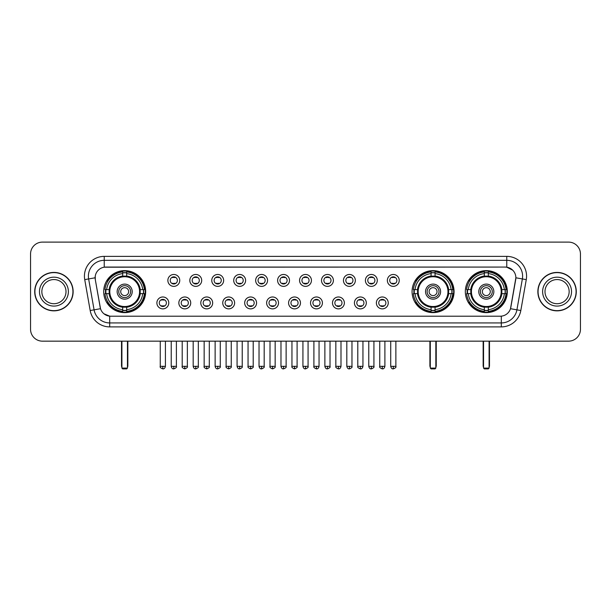 <?xml version="1.0" encoding="UTF-8"?>
<svg xmlns="http://www.w3.org/2000/svg" width="611" height="611" viewBox="0 0 611 611"><rect width="100%" height="100%" fill="white"/><g stroke="black" fill="none" stroke-linecap="round" stroke-linejoin="round"><path stroke-width="0.92" d="M412.074 291.63A20.995 20.995 0 0 0 433.069 312.633A20.995 20.995 0 0 0 454.065 291.63A20.995 20.995 0 0 0 433.069 270.635A20.995 20.995 0 0 0 412.074 291.63M465.322 291.63A20.995 20.995 0 0 0 486.318 312.633A20.995 20.995 0 0 0 507.313 291.63A20.995 20.995 0 0 0 486.318 270.635A20.995 20.995 0 0 0 465.322 291.63M103.687 291.63A20.995 20.995 0 0 0 124.682 312.633A20.995 20.995 0 0 0 145.678 291.63A20.995 20.995 0 0 0 124.682 270.635A20.995 20.995 0 0 0 103.687 291.63M168.781 302.926A5.942 5.942 0 0 1 162.832 308.868A5.942 5.942 0 0 1 156.89 302.926A5.942 5.942 0 0 1 162.832 296.984A5.942 5.942 0 0 1 168.781 302.926M159.272 302.926A3.567 3.567 0 0 0 162.832 306.493A3.567 3.567 0 0 0 166.398 302.926A3.567 3.567 0 0 0 162.832 299.359A3.567 3.567 0 0 0 159.272 302.926M190.724 302.926A5.942 5.942 0 0 1 184.782 308.868A5.942 5.942 0 0 1 178.84 302.926A5.942 5.942 0 0 1 184.782 296.984A5.942 5.942 0 0 1 190.724 302.926M181.215 302.926A3.567 3.567 0 0 0 184.782 306.493A3.567 3.567 0 0 0 188.348 302.926A3.567 3.567 0 0 0 184.782 299.359A3.567 3.567 0 0 0 181.215 302.926M212.674 302.926A5.942 5.942 0 0 1 206.732 308.868A5.942 5.942 0 0 1 200.79 302.926A5.942 5.942 0 0 1 206.732 296.984A5.942 5.942 0 0 1 212.674 302.926M203.165 302.926A3.567 3.567 0 0 0 206.732 306.493A3.567 3.567 0 0 0 210.299 302.926A3.567 3.567 0 0 0 206.732 299.359A3.567 3.567 0 0 0 203.165 302.926M234.624 302.926A5.942 5.942 0 0 1 228.682 308.868A5.942 5.942 0 0 1 222.74 302.926A5.942 5.942 0 0 1 228.682 296.984A5.942 5.942 0 0 1 234.624 302.926M225.115 302.926A3.567 3.567 0 0 0 228.682 306.493A3.567 3.567 0 0 0 232.249 302.926A3.567 3.567 0 0 0 228.682 299.359A3.567 3.567 0 0 0 225.115 302.926M256.574 302.926A5.942 5.942 0 0 1 250.632 308.868A5.942 5.942 0 0 1 244.683 302.926A5.942 5.942 0 0 1 250.632 296.984A5.942 5.942 0 0 1 256.574 302.926M247.065 302.926A3.567 3.567 0 0 0 250.632 306.493A3.567 3.567 0 0 0 254.191 302.926A3.567 3.567 0 0 0 250.632 299.359A3.567 3.567 0 0 0 247.065 302.926M278.517 302.926A5.942 5.942 0 0 1 272.575 308.868A5.942 5.942 0 0 1 266.633 302.926A5.942 5.942 0 0 1 272.575 296.984A5.942 5.942 0 0 1 278.517 302.926M269.008 302.926A3.567 3.567 0 0 0 272.575 306.493A3.567 3.567 0 0 0 276.141 302.926A3.567 3.567 0 0 0 272.575 299.359A3.567 3.567 0 0 0 269.008 302.926M300.467 302.926A5.942 5.942 0 0 1 294.525 308.868A5.942 5.942 0 0 1 288.583 302.926A5.942 5.942 0 0 1 294.525 296.984A5.942 5.942 0 0 1 300.467 302.926M290.958 302.926A3.567 3.567 0 0 0 294.525 306.493A3.567 3.567 0 0 0 298.092 302.926A3.567 3.567 0 0 0 294.525 299.359A3.567 3.567 0 0 0 290.958 302.926M322.417 302.926A5.942 5.942 0 0 1 316.475 308.868A5.942 5.942 0 0 1 310.533 302.926A5.942 5.942 0 0 1 316.475 296.984A5.942 5.942 0 0 1 322.417 302.926M312.908 302.926A3.567 3.567 0 0 0 316.475 306.493A3.567 3.567 0 0 0 320.042 302.926A3.567 3.567 0 0 0 316.475 299.359A3.567 3.567 0 0 0 312.908 302.926M344.367 302.926A5.942 5.942 0 0 1 338.425 308.868A5.942 5.942 0 0 1 332.483 302.926A5.942 5.942 0 0 1 338.425 296.984A5.942 5.942 0 0 1 344.367 302.926M334.859 302.926A3.567 3.567 0 0 0 338.425 306.493A3.567 3.567 0 0 0 341.992 302.926A3.567 3.567 0 0 0 338.425 299.359A3.567 3.567 0 0 0 334.859 302.926M366.317 302.926A5.942 5.942 0 0 1 360.368 308.868A5.942 5.942 0 0 1 354.426 302.926A5.942 5.942 0 0 1 360.368 296.984A5.942 5.942 0 0 1 366.317 302.926M356.809 302.926A3.567 3.567 0 0 0 360.368 306.493A3.567 3.567 0 0 0 363.935 302.926A3.567 3.567 0 0 0 360.368 299.359A3.567 3.567 0 0 0 356.809 302.926M388.26 302.926A5.942 5.942 0 0 1 382.318 308.868A5.942 5.942 0 0 1 376.376 302.926A5.942 5.942 0 0 1 382.318 296.984A5.942 5.942 0 0 1 388.26 302.926M378.751 302.926A3.567 3.567 0 0 0 382.318 306.493A3.567 3.567 0 0 0 385.885 302.926A3.567 3.567 0 0 0 382.318 299.359A3.567 3.567 0 0 0 378.751 302.926M179.749 280.418A5.942 5.942 0 0 1 173.807 286.368A5.942 5.942 0 0 1 167.865 280.418A5.942 5.942 0 0 1 173.807 274.476A5.942 5.942 0 0 1 179.749 280.418M170.24 280.418A3.567 3.567 0 0 0 173.807 283.985A3.567 3.567 0 0 0 177.373 280.418A3.567 3.567 0 0 0 173.807 276.859A3.567 3.567 0 0 0 170.24 280.418M201.699 280.418A5.942 5.942 0 0 1 195.757 286.368A5.942 5.942 0 0 1 189.815 280.418A5.942 5.942 0 0 1 195.757 274.476A5.942 5.942 0 0 1 201.699 280.418M192.19 280.418A3.567 3.567 0 0 0 195.757 283.985A3.567 3.567 0 0 0 199.323 280.418A3.567 3.567 0 0 0 195.757 276.859A3.567 3.567 0 0 0 192.19 280.418M223.649 280.418A5.942 5.942 0 0 1 217.707 286.368A5.942 5.942 0 0 1 211.765 280.418A5.942 5.942 0 0 1 217.707 274.476A5.942 5.942 0 0 1 223.649 280.418M214.14 280.418A3.567 3.567 0 0 0 217.707 283.985A3.567 3.567 0 0 0 221.274 280.418A3.567 3.567 0 0 0 217.707 276.859A3.567 3.567 0 0 0 214.14 280.418M245.599 280.418A5.942 5.942 0 0 1 239.657 286.368A5.942 5.942 0 0 1 233.715 280.418A5.942 5.942 0 0 1 239.657 274.476A5.942 5.942 0 0 1 245.599 280.418M236.09 280.418A3.567 3.567 0 0 0 239.657 283.985A3.567 3.567 0 0 0 243.224 280.418A3.567 3.567 0 0 0 239.657 276.859A3.567 3.567 0 0 0 236.09 280.418M267.549 280.418A5.942 5.942 0 0 1 261.6 286.368A5.942 5.942 0 0 1 255.658 280.418A5.942 5.942 0 0 1 261.6 274.476A5.942 5.942 0 0 1 267.549 280.418M258.041 280.418A3.567 3.567 0 0 0 261.6 283.985A3.567 3.567 0 0 0 265.166 280.418A3.567 3.567 0 0 0 261.6 276.859A3.567 3.567 0 0 0 258.041 280.418M289.492 280.418A5.942 5.942 0 0 1 283.55 286.368A5.942 5.942 0 0 1 277.608 280.418A5.942 5.942 0 0 1 283.55 274.476A5.942 5.942 0 0 1 289.492 280.418M279.983 280.418A3.567 3.567 0 0 0 283.55 283.985A3.567 3.567 0 0 0 287.117 280.418A3.567 3.567 0 0 0 283.55 276.859A3.567 3.567 0 0 0 279.983 280.418M311.442 280.418A5.942 5.942 0 0 1 305.5 286.368A5.942 5.942 0 0 1 299.558 280.418A5.942 5.942 0 0 1 305.5 274.476A5.942 5.942 0 0 1 311.442 280.418M301.933 280.418A3.567 3.567 0 0 0 305.5 283.985A3.567 3.567 0 0 0 309.067 280.418A3.567 3.567 0 0 0 305.5 276.859A3.567 3.567 0 0 0 301.933 280.418M333.392 280.418A5.942 5.942 0 0 1 327.45 286.368A5.942 5.942 0 0 1 321.508 280.418A5.942 5.942 0 0 1 327.45 274.476A5.942 5.942 0 0 1 333.392 280.418M323.883 280.418A3.567 3.567 0 0 0 327.45 283.985A3.567 3.567 0 0 0 331.017 280.418A3.567 3.567 0 0 0 327.45 276.859A3.567 3.567 0 0 0 323.883 280.418M355.342 280.418A5.942 5.942 0 0 1 349.4 286.368A5.942 5.942 0 0 1 343.451 280.418A5.942 5.942 0 0 1 349.4 274.476A5.942 5.942 0 0 1 355.342 280.418M345.834 280.418A3.567 3.567 0 0 0 349.4 283.985A3.567 3.567 0 0 0 352.959 280.418A3.567 3.567 0 0 0 349.4 276.859A3.567 3.567 0 0 0 345.834 280.418M377.285 280.418A5.942 5.942 0 0 1 371.343 286.368A5.942 5.942 0 0 1 365.401 280.418A5.942 5.942 0 0 1 371.343 274.476A5.942 5.942 0 0 1 377.285 280.418M367.776 280.418A3.567 3.567 0 0 0 371.343 283.985A3.567 3.567 0 0 0 374.91 280.418A3.567 3.567 0 0 0 371.343 276.859A3.567 3.567 0 0 0 367.776 280.418M399.235 280.418A5.942 5.942 0 0 1 393.293 286.368A5.942 5.942 0 0 1 387.351 280.418A5.942 5.942 0 0 1 393.293 274.476A5.942 5.942 0 0 1 399.235 280.418M389.726 280.418A3.567 3.567 0 0 0 393.293 283.985A3.567 3.567 0 0 0 396.86 280.418A3.567 3.567 0 0 0 393.293 276.859A3.567 3.567 0 0 0 389.726 280.418M90.184 310.525L84.73 279.624A19.812 19.812 0 0 1 104.237 256.376L506.763 256.376A19.812 19.812 0 0 1 526.27 279.624L520.816 310.525A19.812 19.812 0 0 1 501.31 326.893L109.69 326.893A19.812 19.812 0 0 1 90.184 310.525L94.079 309.838L88.633 278.937A15.848 15.848 0 0 1 104.237 260.332L506.763 260.332A15.848 15.848 0 0 1 522.367 278.937L516.921 309.838A15.848 15.848 0 0 1 501.31 322.929L109.69 322.929A15.848 15.848 0 0 1 94.079 309.838L100.51 308.7L95.293 279.624A10.7 10.7 0 0 1 105.825 267.068L505.175 267.068A10.7 10.7 0 0 1 515.707 279.624L510.819 307.356A10.7 10.7 0 0 1 500.287 316.2L110.713 316.2A10.7 10.7 0 0 1 100.181 307.356L95.293 279.624L95.247 276.18M105.573 293.616A19.216 19.216 0 0 1 105.573 289.652M467.201 293.616A19.216 19.216 0 0 1 467.201 289.652M413.96 293.616A19.216 19.216 0 0 1 413.96 289.652M34.712 291.63A19.216 19.216 0 0 0 53.928 310.846A19.216 19.216 0 0 0 73.137 291.63A19.216 19.216 0 0 0 53.928 272.422A19.216 19.216 0 0 0 34.712 291.63M537.863 291.63A19.216 19.216 0 0 0 557.072 310.846A19.216 19.216 0 0 0 576.288 291.63A19.216 19.216 0 0 0 557.072 272.422A19.216 19.216 0 0 0 537.863 291.63M104.237 256.376L104.237 267.19L505.175 267.068L506.763 267.19L512.736 270.199M500.287 316.2L110.713 316.2M109.69 326.893L109.69 316.147L103.977 313.81M526.27 279.624L515.875 277.791L510.49 308.7L520.816 310.525M580.45 253.993A11.884 11.884 0 0 0 568.566 242.109L42.434 242.109A11.884 11.884 0 0 0 30.55 253.993L30.55 329.268A11.884 11.884 0 0 0 42.434 341.159L568.566 341.159A11.884 11.884 0 0 0 580.45 329.268L580.45 253.993L580.45 329.268M30.55 253.993L30.55 329.268M568.566 242.109L42.434 242.109M42.434 341.159L568.566 341.159M66.003 291.63A12.075 12.075 0 0 0 53.928 279.555A12.075 12.075 0 0 0 41.846 291.63A12.075 12.075 0 0 0 53.928 303.713A12.075 12.075 0 0 0 66.003 291.63A12.075 12.075 0 0 1 53.928 303.713A12.075 12.075 0 0 1 41.846 291.63M72.938 291.63A19.017 19.017 0 0 0 53.928 272.621A19.017 19.017 0 0 0 34.911 291.63A19.017 19.017 0 0 0 53.928 310.648A19.017 19.017 0 0 0 72.938 291.63M569.154 291.63A12.075 12.075 0 0 0 557.072 279.555A12.075 12.075 0 0 0 544.997 291.63A12.075 12.075 0 0 0 557.072 303.713A12.075 12.075 0 0 0 569.154 291.63A12.075 12.075 0 0 1 557.072 303.713A12.075 12.075 0 0 1 544.997 291.63M576.089 291.63A19.017 19.017 0 0 0 557.072 272.621A19.017 19.017 0 0 0 538.062 291.63A19.017 19.017 0 0 0 557.072 310.648A19.017 19.017 0 0 0 576.089 291.63M140.087 293.616A15.527 15.527 0 0 0 126.66 276.233L126.66 276.233A15.527 15.527 0 0 0 109.277 293.616A15.527 15.527 0 0 0 140.087 293.616L140.087 293.616A15.527 15.527 0 0 1 126.66 307.035L126.66 309.67A18.147 18.147 0 0 0 142.722 293.616L144.395 293.616A19.812 19.812 0 0 1 126.66 311.343L126.66 309.67M105.97 293.616A18.819 18.819 0 0 1 105.97 289.652M126.66 272.918A18.819 18.819 0 0 0 122.704 272.918M143.394 289.652A18.819 18.819 0 0 1 143.394 293.616M142.722 289.652L144.395 289.652A19.812 19.812 0 0 0 126.66 271.926L126.66 276.042A15.718 15.718 0 0 1 140.27 289.652L142.722 289.652A18.147 18.147 0 0 0 126.66 273.598M106.642 293.616L104.97 293.616A19.812 19.812 0 0 0 122.704 311.343L122.704 307.226A15.718 15.718 0 0 1 109.094 293.616L106.642 293.616A18.147 18.147 0 0 0 122.704 309.67M142.722 293.616L140.27 293.616A15.718 15.718 0 0 1 126.66 307.226L126.66 307.035M109.277 293.616L109.277 293.616A15.527 15.527 0 0 0 122.704 307.035M126.66 310.35A18.819 18.819 0 0 1 122.704 310.35M122.704 273.598L122.704 271.926A19.812 19.812 0 0 0 104.97 289.652L109.094 289.652A15.718 15.718 0 0 1 122.704 276.042L122.704 273.598A18.147 18.147 0 0 0 106.642 289.652M139.583 291.63A14.893 14.893 0 0 1 124.682 306.531A14.893 14.893 0 0 1 109.789 291.63A14.893 14.893 0 0 1 124.682 276.737A14.893 14.893 0 0 1 139.583 291.63M132.213 291.63A7.531 7.531 0 0 0 124.682 284.107A7.531 7.531 0 0 0 117.152 291.63A7.531 7.531 0 0 0 124.682 299.161A7.531 7.531 0 0 0 132.213 291.63M130.624 291.63A5.942 5.942 0 0 0 124.682 285.688A5.942 5.942 0 0 0 118.74 291.63A5.942 5.942 0 0 0 124.682 297.58A5.942 5.942 0 0 0 130.624 291.63M128.646 291.63A3.964 3.964 0 0 1 124.682 295.594A3.964 3.964 0 0 1 120.718 291.63A3.964 3.964 0 0 1 124.682 287.674A3.964 3.964 0 0 1 128.646 291.63A3.964 3.964 0 0 1 124.682 295.594A3.964 3.964 0 0 1 120.718 291.63A3.964 3.964 0 0 1 124.682 287.674A3.964 3.964 0 0 1 128.646 291.63M108.01 280.938L107.078 280.938A20.598 20.598 0 0 1 145.281 291.63A20.598 20.598 0 0 1 107.078 302.33L108.01 302.33M121.91 341.159L121.91 368.097L127.455 368.097L127.455 341.159M121.91 368.097L122.704 368.891L126.66 368.891L127.455 368.097M448.474 293.616A15.527 15.527 0 0 0 435.055 276.233L435.055 276.233A15.527 15.527 0 0 0 417.664 293.616A15.527 15.527 0 0 0 448.474 293.616L448.474 293.616A15.527 15.527 0 0 1 435.055 307.035L435.055 309.67A18.147 18.147 0 0 0 451.109 293.616L452.782 293.616A19.812 19.812 0 0 1 435.055 311.343L435.055 309.67M414.357 293.616A18.819 18.819 0 0 1 414.357 289.652M435.055 272.918A18.819 18.819 0 0 0 431.091 272.918M451.781 289.652A18.819 18.819 0 0 1 451.781 293.616M451.109 289.652L452.782 289.652A19.812 19.812 0 0 0 435.055 271.926L435.055 276.042A15.718 15.718 0 0 1 448.657 289.652L451.109 289.652A18.147 18.147 0 0 0 435.055 273.598M415.037 293.616L413.364 293.616A19.812 19.812 0 0 0 431.091 311.343L431.091 307.226A15.718 15.718 0 0 1 417.481 293.616L415.037 293.616A18.147 18.147 0 0 0 431.091 309.67M451.109 293.616L448.657 293.616A15.718 15.718 0 0 1 435.055 307.226L435.055 307.035M417.664 293.616L417.664 293.616A15.527 15.527 0 0 0 431.091 307.035M435.055 310.35A18.819 18.819 0 0 1 431.091 310.35M431.091 273.598L431.091 271.926A19.812 19.812 0 0 0 413.364 289.652L417.481 289.652A15.718 15.718 0 0 1 431.091 276.042L431.091 273.598A18.147 18.147 0 0 0 415.037 289.652M447.97 291.63A14.893 14.893 0 0 1 433.069 306.531A14.893 14.893 0 0 1 418.176 291.63A14.893 14.893 0 0 1 433.069 276.737A14.893 14.893 0 0 1 447.97 291.63M440.6 291.63A7.531 7.531 0 0 0 433.069 284.107A7.531 7.531 0 0 0 425.546 291.63A7.531 7.531 0 0 0 433.069 299.161A7.531 7.531 0 0 0 440.6 291.63M439.011 291.63A5.942 5.942 0 0 0 433.069 285.688A5.942 5.942 0 0 0 427.127 291.63A5.942 5.942 0 0 0 433.069 297.58A5.942 5.942 0 0 0 439.011 291.63M437.033 291.63A3.964 3.964 0 0 1 433.069 295.594A3.964 3.964 0 0 1 429.105 291.63A3.964 3.964 0 0 1 433.069 287.674A3.964 3.964 0 0 1 437.033 291.63M429.105 291.63A3.964 3.964 0 0 1 433.069 287.674A3.964 3.964 0 0 0 429.105 291.63A3.964 3.964 0 0 0 433.069 295.594A3.964 3.964 0 0 1 429.105 291.63M416.397 280.938L415.465 280.938A20.598 20.598 0 0 1 453.675 291.63A20.598 20.598 0 0 1 415.465 302.33L416.397 302.33M430.297 341.159L430.297 368.097L435.842 368.097L435.842 341.159M430.297 368.097L431.091 368.891L435.055 368.891L435.842 368.097M501.723 293.616A15.527 15.527 0 0 0 488.296 276.233L488.296 276.233A15.527 15.527 0 0 0 470.913 293.616A15.527 15.527 0 0 0 501.723 293.616L501.723 293.616A15.527 15.527 0 0 1 488.296 307.035L488.296 309.67A18.147 18.147 0 0 0 504.358 293.616L506.03 293.616A19.812 19.812 0 0 1 488.296 311.343L488.296 309.67M467.606 293.616A18.819 18.819 0 0 1 467.606 289.652M488.296 272.918A18.819 18.819 0 0 0 484.34 272.918M505.03 289.652A18.819 18.819 0 0 1 505.03 293.616M504.358 289.652L506.03 289.652A19.812 19.812 0 0 0 488.296 271.926L488.296 276.042A15.718 15.718 0 0 1 501.906 289.652L504.358 289.652A18.147 18.147 0 0 0 488.296 273.598M468.278 293.616L466.605 293.616A19.812 19.812 0 0 0 484.34 311.343L484.34 307.226A15.718 15.718 0 0 1 470.73 293.616L468.278 293.616A18.147 18.147 0 0 0 484.34 309.67M504.358 293.616L501.906 293.616A15.718 15.718 0 0 1 488.296 307.226L488.296 307.035M470.913 293.616L470.913 293.616A15.527 15.527 0 0 0 484.34 307.035M488.296 310.35A18.819 18.819 0 0 1 484.34 310.35M484.34 273.598L484.34 271.926A19.812 19.812 0 0 0 466.605 289.652L470.73 289.652A15.718 15.718 0 0 1 484.34 276.042L484.34 273.598A18.147 18.147 0 0 0 468.278 289.652M501.211 291.63A14.893 14.893 0 0 1 486.318 306.531A14.893 14.893 0 0 1 471.417 291.63A14.893 14.893 0 0 1 486.318 276.737A14.893 14.893 0 0 1 501.211 291.63M493.848 291.63A7.531 7.531 0 0 0 486.318 284.107A7.531 7.531 0 0 0 478.787 291.63A7.531 7.531 0 0 0 486.318 299.161A7.531 7.531 0 0 0 493.848 291.63M492.26 291.63A5.942 5.942 0 0 0 486.318 285.688A5.942 5.942 0 0 0 480.376 291.63A5.942 5.942 0 0 0 486.318 297.58A5.942 5.942 0 0 0 492.26 291.63M490.282 291.63A3.964 3.964 0 0 1 486.318 295.594A3.964 3.964 0 0 1 482.354 291.63A3.964 3.964 0 0 1 486.318 287.674A3.964 3.964 0 0 1 490.282 291.63M482.354 291.63A3.964 3.964 0 0 1 486.318 287.674A3.964 3.964 0 0 0 482.354 291.63A3.964 3.964 0 0 0 486.318 295.594A3.964 3.964 0 0 1 482.354 291.63M469.645 280.938L468.713 280.938A20.598 20.598 0 0 1 506.916 291.63A20.598 20.598 0 0 1 468.713 302.33L469.645 302.33M483.545 341.159L483.545 368.097L489.09 368.097L489.09 341.159M483.545 368.097L484.34 368.891L488.296 368.891L489.09 368.097M172.623 283.787L172.623 283.221A3.04 3.04 0 0 0 174.998 283.221L174.998 283.787M174.998 277.058L174.998 277.623A3.04 3.04 0 0 0 172.623 277.623L172.623 277.058M194.573 283.787L194.573 283.221A3.04 3.04 0 0 0 196.948 283.221L196.948 283.787M196.948 277.058L196.948 277.623A3.04 3.04 0 0 0 194.573 277.623L194.573 277.058M216.515 283.787L216.515 283.221A3.04 3.04 0 0 0 218.898 283.221L218.898 283.787M218.898 277.058L218.898 277.623A3.04 3.04 0 0 0 216.515 277.623L216.515 277.058M238.466 283.787L238.466 283.221A3.04 3.04 0 0 0 240.841 283.221L240.841 283.787M240.841 277.058L240.841 277.623A3.04 3.04 0 0 0 238.466 277.623L238.466 277.058M260.416 283.787L260.416 283.221A3.04 3.04 0 0 0 262.791 283.221L262.791 283.787M262.791 277.058L262.791 277.623A3.04 3.04 0 0 0 260.416 277.623L260.416 277.058M282.366 283.787L282.366 283.221A3.04 3.04 0 0 0 284.741 283.221L284.741 283.787M284.741 277.058L284.741 277.623A3.04 3.04 0 0 0 282.366 277.623L282.366 277.058M304.309 283.787L304.309 283.221A3.04 3.04 0 0 0 306.691 283.221L306.691 283.787M306.691 277.058L306.691 277.623A3.04 3.04 0 0 0 304.309 277.623L304.309 277.058M326.259 283.787L326.259 283.221A3.04 3.04 0 0 0 328.634 283.221L328.634 283.787M328.634 277.058L328.634 277.623A3.04 3.04 0 0 0 326.259 277.623L326.259 277.058M348.209 283.787L348.209 283.221A3.04 3.04 0 0 0 350.584 283.221L350.584 283.787M350.584 277.058L350.584 277.623A3.04 3.04 0 0 0 348.209 277.623L348.209 277.058M370.159 283.787L370.159 283.221A3.04 3.04 0 0 0 372.534 283.221L372.534 283.787M372.534 277.058L372.534 277.623A3.04 3.04 0 0 0 370.159 277.623L370.159 277.058M392.102 283.787L392.102 283.221A3.04 3.04 0 0 0 394.485 283.221L394.485 283.787M394.485 277.058L394.485 277.623A3.04 3.04 0 0 0 392.102 277.623L392.102 277.058M161.648 306.287L161.648 305.721A3.04 3.04 0 0 0 164.023 305.721L164.023 306.287M164.023 299.566L164.023 300.131A3.04 3.04 0 0 0 161.648 300.131L161.648 299.566M183.598 306.287L183.598 305.721A3.04 3.04 0 0 0 185.973 305.721L185.973 306.287M185.973 299.566L185.973 300.131A3.04 3.04 0 0 0 183.598 300.131L183.598 299.566M205.54 306.287L205.54 305.721A3.04 3.04 0 0 0 207.923 305.721L207.923 306.287M207.923 299.566L207.923 300.131A3.04 3.04 0 0 0 205.54 300.131L205.54 299.566M227.491 306.287L227.491 305.721A3.04 3.04 0 0 0 229.866 305.721L229.866 306.287M229.866 299.566L229.866 300.131A3.04 3.04 0 0 0 227.491 300.131L227.491 299.566M249.441 306.287L249.441 305.721A3.04 3.04 0 0 0 251.816 305.721L251.816 306.287M251.816 299.566L251.816 300.131A3.04 3.04 0 0 0 249.441 300.131L249.441 299.566M271.391 306.287L271.391 305.721A3.04 3.04 0 0 0 273.766 305.721L273.766 306.287M273.766 299.566L273.766 300.131A3.04 3.04 0 0 0 271.391 300.131L271.391 299.566M293.333 306.287L293.333 305.721A3.04 3.04 0 0 0 295.716 305.721L295.716 306.287M295.716 299.566L295.716 300.131A3.04 3.04 0 0 0 293.333 300.131L293.333 299.566M315.284 306.287L315.284 305.721A3.04 3.04 0 0 0 317.667 305.721L317.667 306.287M317.667 299.566L317.667 300.131A3.04 3.04 0 0 0 315.284 300.131L315.284 299.566M337.234 306.287L337.234 305.721A3.04 3.04 0 0 0 339.609 305.721L339.609 306.287M339.609 299.566L339.609 300.131A3.04 3.04 0 0 0 337.234 300.131L337.234 299.566M359.184 306.287L359.184 305.721A3.04 3.04 0 0 0 361.559 305.721L361.559 306.287M361.559 299.566L361.559 300.131A3.04 3.04 0 0 0 359.184 300.131L359.184 299.566M381.134 306.287L381.134 305.721A3.04 3.04 0 0 0 383.509 305.721L383.509 306.287M383.509 299.566L383.509 300.131A3.04 3.04 0 0 0 381.134 300.131L381.134 299.566M506.763 256.376L506.763 267.19M84.73 279.624L88.633 278.937A15.848 15.848 0 0 1 88.389 276.18M88.633 278.937L95.125 277.791M501.31 316.147L501.31 326.893M68.379 291.63A14.45 14.45 0 0 0 53.928 277.18A14.45 14.45 0 0 0 39.471 291.63A14.45 14.45 0 0 0 53.928 306.088A14.45 14.45 0 0 0 68.379 291.63M571.529 291.63A14.45 14.45 0 0 0 557.072 277.18A14.45 14.45 0 0 0 542.621 291.63A14.45 14.45 0 0 0 557.072 306.088A14.45 14.45 0 0 0 571.529 291.63M121.513 341.159L121.513 365.722L121.91 365.722M124.682 295.594A3.964 3.964 0 0 1 120.718 291.63A3.964 3.964 0 0 1 124.682 287.674M127.455 365.722L127.852 365.722L127.852 341.159M122.704 310.525A18.994 18.994 0 0 0 126.66 310.525M143.577 293.616A18.994 18.994 0 0 0 143.577 289.652M126.66 272.743A18.994 18.994 0 0 0 122.704 272.743M429.9 341.159L429.9 365.722L430.297 365.722M435.842 365.722L436.239 365.722L436.239 341.159M431.091 310.525A18.994 18.994 0 0 0 435.055 310.525M451.964 293.616A18.994 18.994 0 0 0 451.964 289.652M435.055 272.743A18.994 18.994 0 0 0 431.091 272.743M483.148 341.159L483.148 365.722L483.545 365.722M489.09 365.722L489.487 365.722L489.487 341.159M484.34 310.525A18.994 18.994 0 0 0 488.296 310.525M505.213 293.616A18.994 18.994 0 0 0 505.213 289.652M488.296 272.743A18.994 18.994 0 0 0 484.34 272.743M173.807 366.317L171.233 366.317C171.683 368.15 172.539 369.006 173.807 368.891L173.807 366.317L176.388 366.317L176.388 341.159M195.757 366.317L193.183 366.317C193.634 368.15 194.489 369.006 195.757 368.891L195.757 366.317L198.331 366.317L198.331 341.159M217.707 366.317L215.133 366.317C215.584 368.15 216.439 369.006 217.707 368.891L217.707 366.317L220.281 366.317L220.281 341.159M239.657 366.317L237.076 366.317C237.526 368.15 238.389 369.006 239.657 368.891L239.657 366.317L242.231 366.317L242.231 341.159M261.6 366.317L259.026 366.317C259.476 368.15 260.339 369.006 261.6 368.891L261.6 366.317L264.181 366.317L264.181 341.159M283.55 366.317L280.976 366.317C281.427 368.15 282.282 369.006 283.55 368.891L283.55 366.317L286.124 366.317L286.124 341.159M305.5 366.317L302.926 366.317C303.377 368.15 304.232 369.006 305.5 368.891L305.5 366.317L308.074 366.317L308.074 341.159M327.45 366.317L324.876 366.317C325.319 368.15 326.182 369.006 327.45 368.891L327.45 366.317L330.024 366.317L330.024 341.159M349.4 366.317L346.819 366.317C347.269 368.15 348.133 369.006 349.4 368.891L349.4 366.317L351.974 366.317L351.974 341.159M371.343 366.317L368.769 366.317C369.22 368.15 370.075 369.006 371.343 368.891L371.343 366.317L373.924 366.317L373.924 341.159M393.293 366.317L390.719 366.317C391.17 368.15 392.025 369.006 393.293 368.891L393.293 366.317L395.867 366.317L395.867 341.159M162.832 366.317L160.258 366.317C159.738 367.135 160.594 367.998 162.832 368.891L162.832 366.317L165.413 366.317L165.413 341.159M184.782 366.317L182.208 366.317C181.688 367.135 182.544 367.998 184.782 368.891L184.782 366.317L187.356 366.317L187.356 341.159M206.732 366.317L204.158 366.317C203.631 367.135 204.494 367.998 206.732 368.891L206.732 366.317L209.306 366.317L209.306 341.159M228.682 366.317L226.108 366.317C225.581 367.135 226.444 367.998 228.682 368.891L228.682 366.317L231.256 366.317L231.256 341.159M250.632 366.317L248.051 366.317C247.531 367.135 248.387 367.998 250.632 368.891L250.632 366.317L253.206 366.317L253.206 341.159M272.575 366.317L270.001 366.317C269.482 367.135 270.337 367.998 272.575 368.891L272.575 366.317L275.156 366.317L275.156 341.159M294.525 366.317L291.951 366.317C291.432 367.135 292.287 367.998 294.525 368.891L294.525 366.317L297.099 366.317L297.099 341.159M316.475 366.317L313.901 366.317C313.374 367.135 314.237 367.998 316.475 368.891L316.475 366.317L319.049 366.317L319.049 341.159M338.425 366.317L335.844 366.317C335.324 367.135 336.18 367.998 338.425 368.891L338.425 366.317L340.999 366.317L340.999 341.159M360.368 366.317L357.794 366.317C357.275 367.135 358.13 367.998 360.368 368.891L360.368 366.317L362.949 366.317L362.949 341.159M382.318 366.317L379.744 366.317C379.225 367.135 380.08 367.998 382.318 368.891L382.318 366.317L384.892 366.317L384.892 341.159M121.513 365.722A3.17 3.17 0 0 0 121.91 367.257M127.455 367.257A3.17 3.17 0 0 0 127.852 365.722M429.9 365.722A3.17 3.17 0 0 0 430.297 367.257M435.842 367.257A3.17 3.17 0 0 0 436.239 365.722M483.148 365.722A3.17 3.17 0 0 0 483.545 367.257M489.09 367.257A3.17 3.17 0 0 0 489.487 365.722M171.233 366.317L171.233 341.159M176.388 366.317C176.907 367.135 176.052 367.998 173.807 368.891M193.183 366.317L193.183 341.159M198.331 366.317C198.858 367.135 197.995 367.998 195.757 368.891M215.133 366.317L215.133 341.159M220.281 366.317C220.8 367.135 219.945 367.998 217.707 368.891M237.076 366.317L237.076 341.159M242.231 366.317C242.75 367.135 241.895 367.998 239.657 368.891M259.026 366.317L259.026 341.159M264.181 366.317C264.7 367.135 263.845 367.998 261.6 368.891M280.976 366.317L280.976 341.159M286.124 366.317C286.651 367.135 285.788 367.998 283.55 368.891M302.926 366.317L302.926 341.159M308.074 366.317C308.601 367.135 307.738 367.998 305.5 368.891M324.876 366.317L324.876 341.159M330.024 366.317C330.543 367.135 329.688 367.998 327.45 368.891M346.819 366.317L346.819 341.159M351.974 366.317C352.494 367.135 351.638 367.998 349.4 368.891M368.769 366.317L368.769 341.159M373.924 366.317C374.444 367.135 373.588 367.998 371.343 368.891M390.719 366.317L390.719 341.159M395.867 366.317C396.394 367.135 395.531 367.998 393.293 368.891M160.258 366.317L160.258 341.159M165.413 366.317C164.962 368.15 164.099 369.006 162.832 368.891M182.208 366.317L182.208 341.159M187.356 366.317C187.883 367.135 187.019 367.998 184.782 368.891M204.158 366.317L204.158 341.159M209.306 366.317C209.833 367.135 208.97 367.998 206.732 368.891M226.108 366.317L226.108 341.159M231.256 366.317C231.775 367.135 230.92 367.998 228.682 368.891M248.051 366.317L248.051 341.159M253.206 366.317C253.725 367.135 252.87 367.998 250.632 368.891M270.001 366.317L270.001 341.159M275.156 366.317C275.676 367.135 274.82 367.998 272.575 368.891M291.951 366.317L291.951 341.159M297.099 366.317C297.626 367.135 296.763 367.998 294.525 368.891M313.901 366.317L313.901 341.159M319.049 366.317C318.598 368.15 317.743 369.006 316.475 368.891M335.844 366.317L335.844 341.159M340.999 366.317C340.548 368.15 339.693 369.006 338.425 368.891M357.794 366.317L357.794 341.159M362.949 366.317C362.499 368.15 361.636 369.006 360.368 368.891M379.744 366.317L379.744 341.159M384.892 366.317C384.449 368.15 383.586 369.006 382.318 368.891"/></g></svg>

